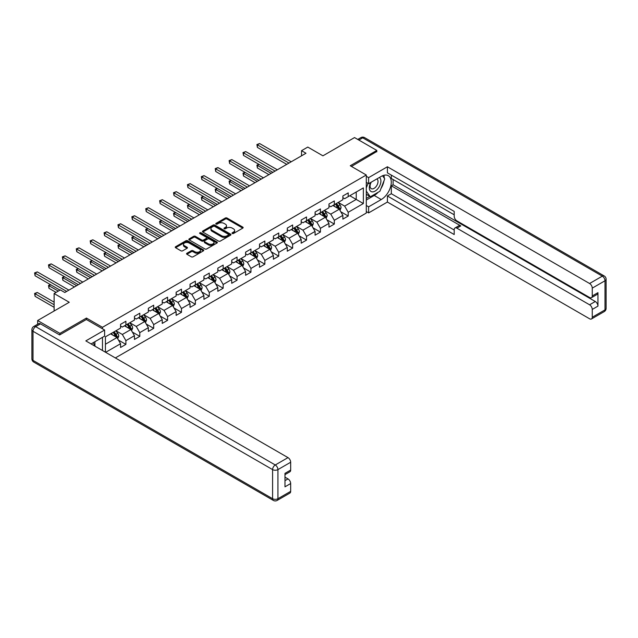 <?xml version="1.0" encoding="UTF-8"?>
<svg xmlns="http://www.w3.org/2000/svg" width="638" height="638" viewBox="0 0 638 638"><rect width="100%" height="100%" fill="white"/><g stroke="black" fill="none" stroke-linecap="round" stroke-linejoin="round"><path stroke-width="0.96" d="M232.272 233.484A0.869 0.502 0 0 0 233.5 233.484L242.783 228.117A1.236 0.718 0 0 0 243.15 227.614A1.236 0.718 0 0 0 242.783 227.112L227.048 218.029A1.236 0.718 0 0 0 225.302 218.029L216.011 223.388A0.869 0.502 0 0 0 217.239 224.097L218.435 223.404A3.956 2.281 0 0 1 224.034 223.404L225.35 224.161A3.956 2.281 0 0 1 226.506 225.772A3.956 2.281 0 0 1 225.35 227.391L224.145 228.085A0.869 0.502 0 0 0 225.366 228.787L226.57 228.093A3.956 2.281 0 0 1 232.168 228.093L233.476 228.851A3.956 2.281 0 0 1 234.632 230.47A3.956 2.281 0 0 1 233.476 232.08L232.272 232.774A0.869 0.502 0 0 0 232.272 233.484L232.272 232.774M186.926 253.254A1.236 0.718 0 0 0 186.559 253.764A1.236 0.718 0 0 0 186.926 254.267L191.336 256.811A1.236 0.718 0 0 0 193.083 256.811L203.402 250.862A1.236 0.718 0 0 0 203.761 250.351A1.236 0.718 0 0 0 203.402 249.849L187.668 240.765A1.236 0.718 0 0 0 185.913 240.765L175.602 246.723A1.236 0.718 0 0 0 175.243 247.225A1.236 0.718 0 0 0 175.602 247.727L180.937 250.806A1.236 0.718 0 0 0 182.683 250.806L187.094 248.262A1.236 0.718 0 0 0 187.46 247.751A1.236 0.718 0 0 0 187.094 247.249L184.454 245.726A3.31 1.906 0 0 1 183.481 244.37A3.31 1.906 0 0 1 185.522 242.607A3.31 1.906 0 0 1 189.127 243.022L199.487 249.003A3.31 1.906 0 0 1 200.46 250.351A3.31 1.906 0 0 1 198.418 252.122A3.31 1.906 0 0 1 194.813 251.707L193.083 250.71A1.236 0.718 0 0 0 191.336 250.71L186.926 253.254L186.926 254.267L191.336 251.739L191.336 250.71M376.803 151.812L376.803 150.424L354.537 137.569L322.916 155.824L307.779 147.075L301.543 150.68L305.993 153.248L64.805 292.499L60.347 289.931L54.118 293.528L54.118 311.009M86.449 319.55L86.449 318.059L59.908 333.379L37.642 320.523L69.255 302.268L54.118 293.528M86.449 318.059L102.479 327.31L366.292 175.003L366.292 213.052L115.35 357.934M376.803 150.424L350.262 165.744L366.292 175.003M218.523 241.116A1.236 0.718 0 0 0 220.277 241.116L230.589 235.159A1.236 0.718 0 0 0 230.956 234.656A1.236 0.718 0 0 0 230.589 234.154L214.854 225.07A1.236 0.718 0 0 0 213.108 225.07L202.788 231.02A1.236 0.718 0 0 0 202.429 231.53A1.236 0.718 0 0 0 202.788 232.033L218.523 241.116M200.117 233.667A0.869 0.502 0 0 1 200.994 233.795L200.994 232.766L217 242.001A1.236 0.718 0 0 1 217.359 242.504A1.236 0.718 0 0 1 217 243.006L206.68 248.964A1.236 0.718 0 0 1 204.934 248.964L189.199 239.88L193.609 237.352L193.609 236.323L189.199 238.875A1.236 0.718 0 0 0 188.832 239.378A1.236 0.718 0 0 0 189.199 239.88L189.199 238.875M193.609 237.352A1.236 0.718 0 0 1 195.356 237.352L195.356 236.323A1.236 0.718 0 0 0 193.609 236.323M195.356 236.323L201.744 240.008A1.236 0.718 0 0 0 203.49 240.008L206.417 238.317A1.236 0.718 0 0 0 206.784 237.814A1.236 0.718 0 0 0 206.417 237.304L199.774 233.468A0.869 0.502 0 0 1 200.994 232.766M37.642 324.24L37.642 320.523M59.908 333.379L59.908 334.767M102.479 350.501L102.479 337.342M102.479 328.801L102.479 327.31M118.469 340.094L125.901 344.384L125.901 340.636L134.451 335.7L134.451 339.448L139.802 336.362L139.802 332.613L148.351 327.677L148.351 331.425L153.694 328.339L153.694 324.59L162.243 319.654L162.243 323.402L167.587 320.324L167.587 316.568L176.136 311.631L176.136 315.387L181.479 312.301L181.479 308.545L190.028 303.608L190.028 307.364L195.372 304.278L195.372 300.522L203.929 295.585L203.929 299.342L209.272 296.255L209.272 292.499L217.821 287.563L217.821 291.319L223.164 288.232L223.164 284.476L231.714 279.54L231.714 283.296L237.057 280.21L237.057 276.461L245.606 271.525L245.606 275.273L250.949 272.187L250.949 268.439L259.506 263.502L259.506 267.25L264.85 264.164L264.85 260.416L273.399 255.479L273.399 259.227L278.742 256.149L278.742 252.393L287.291 247.456L287.291 251.213L292.635 248.126L292.635 244.37L301.184 239.433L301.184 243.19L306.527 240.103L306.527 236.347L315.084 231.411L315.084 235.167L320.428 232.08L320.428 228.324L328.977 223.388L328.977 227.144L334.32 224.058L334.32 220.301L342.869 215.365L342.869 219.121L348.212 216.035L348.212 212.287L363.357 203.538L363.357 187.907L356.227 192.022L356.227 199.431L363.357 203.538M125.901 344.384L120.558 347.471L120.558 343.715L105.645 352.328M105.422 352.2L105.422 336.824L120.558 328.084L120.558 324.335L125.901 321.249L125.901 324.997L134.451 320.061L134.451 316.312L139.802 313.226L139.802 316.974L148.351 312.038L148.351 308.29L153.694 305.203L153.694 308.959L162.243 304.023L162.243 300.267L167.587 297.18L167.587 300.937L176.136 296L176.136 292.244L181.479 289.158L181.479 292.914L190.028 287.977L190.028 284.221L195.372 281.135L195.372 284.891L203.929 279.954L203.929 276.198L209.272 273.112L209.272 276.868L217.821 271.932L217.821 268.175L223.164 265.089L223.164 268.845L231.714 263.909L231.714 260.152L237.057 257.074L237.057 260.822L245.606 255.886L245.606 252.138L250.949 249.051L250.949 252.8L259.506 247.863L259.506 244.115L264.85 241.028L264.85 244.785L273.399 239.848L273.399 236.092L278.742 233.006L278.742 236.762L287.291 231.825L287.291 228.069L292.635 224.983L292.635 228.739L301.184 223.802L301.184 220.046L306.527 216.96L306.527 220.716L315.084 215.78L315.084 212.023L320.428 208.937L320.428 212.693L328.977 207.757L328.977 204.001L334.32 200.914L334.32 204.67L342.869 199.734L342.869 195.978L348.212 192.899L348.212 196.648L363.357 187.907M124.482 325.827L130.894 329.527L122.344 334.464L115.925 330.763M120.558 326.026L122.344 327.055L125.901 324.997M122.344 334.464L125.901 340.636M130.894 329.527L134.451 335.7M138.374 317.804L144.786 321.504L136.237 326.441L129.825 322.74M134.451 318.003L136.237 319.032L139.802 316.974M136.237 326.441L139.802 332.613M144.786 321.504L148.351 327.677M152.267 309.781L158.679 313.481L150.129 318.418L143.717 314.717M148.351 309.988L150.129 311.017L153.694 308.959M150.129 318.418L153.694 324.59M158.679 313.481L162.243 319.654M166.159 301.758L172.571 305.458L164.022 310.395L157.61 306.695M162.243 301.965L164.022 302.994L167.587 300.937M164.022 310.395L167.587 316.568M172.571 305.458L176.136 311.631M180.06 293.735L186.471 297.436L177.922 302.372L171.502 298.672M176.136 293.943L177.922 294.971L181.479 292.914M177.922 302.372L181.479 308.545M186.471 297.436L190.028 303.608M193.952 285.712L200.364 289.413L191.815 294.349L185.403 290.649M190.028 285.92L191.815 286.948L195.372 284.891M191.815 294.349L195.372 300.522M200.364 289.413L203.929 295.585M207.844 277.69L214.256 281.398L205.707 286.334L199.295 282.626M203.929 277.897L205.707 278.926L209.272 276.868M205.707 286.334L209.272 292.499M214.256 281.398L217.821 287.563M221.737 269.667L228.149 273.375L219.6 278.312L213.188 274.603M217.821 269.874L219.6 270.903L223.164 268.845M219.6 278.312L223.164 284.476M228.149 273.375L231.714 279.54M235.637 261.652L242.049 265.352L233.492 270.289L227.08 266.588M231.714 261.851L233.492 262.88L237.057 260.822M233.492 270.289L237.057 276.461M242.049 265.352L245.606 271.525M249.53 253.629L255.942 257.329L247.392 262.266L240.981 258.565M245.606 253.828L247.392 254.857L250.949 252.8M247.392 262.266L250.949 268.439M255.942 257.329L259.506 263.502M263.422 245.606L269.834 249.306L261.285 254.243L254.873 250.543M259.506 245.813L261.285 246.834L264.85 244.785M261.285 254.243L264.85 260.416M269.834 249.306L273.399 255.479M277.315 237.583L283.727 241.284L275.177 246.22L268.765 242.52M273.399 237.791L275.177 238.819L278.742 236.762M275.177 246.22L278.742 252.393M283.727 241.284L287.291 247.456M291.207 229.56L297.627 233.261L289.07 238.197L282.658 234.497M287.291 229.768L289.07 230.796L292.635 228.739M289.07 238.197L292.635 244.37M297.627 233.261L301.184 239.433M305.108 221.538L311.519 225.238L302.97 230.174L296.558 226.474M301.184 221.745L302.97 222.774L306.527 220.716M302.97 230.174L306.527 236.347M311.519 225.238L315.084 231.411M319 213.515L325.412 217.223L316.863 222.16L310.451 218.451M315.084 213.722L316.863 214.751L320.428 212.693M316.863 222.16L320.428 228.324M325.412 217.223L328.977 223.388M332.892 205.492L339.304 209.2L330.755 214.137L324.343 210.428M328.977 205.699L330.755 206.728L334.32 204.67M330.755 214.137L334.32 220.301M339.304 209.2L342.869 215.365M349.815 195.722L356.227 199.431L344.648 206.114L338.236 202.406M342.869 197.676L344.648 198.705L348.212 196.648M344.648 206.114L348.212 212.287M301.543 150.68L301.543 155.824M105.422 344.233L116.993 337.55L110.581 333.841M116.993 337.55L120.558 343.715M340.78 211.744L348.212 216.035M326.879 219.767L334.32 224.058M312.987 227.79L320.428 232.08M299.094 235.805L306.527 240.103M285.202 243.828L292.635 248.126M271.302 251.851L278.742 256.149M257.409 259.873L264.85 264.164M243.517 267.896L250.949 272.187M229.624 275.919L237.057 280.21M215.724 283.942L223.164 288.232M201.831 291.965L209.272 296.255M187.939 299.98L195.372 304.278M174.046 308.002L181.479 312.301M160.146 316.025L167.587 320.324M146.254 324.048L153.694 328.339M132.361 332.071L139.802 336.362M232.623 233.604L233.476 233.109A3.956 2.281 0 0 0 234.632 231.498L234.632 230.47M226.506 225.772L226.506 226.801A3.956 2.281 0 0 1 225.35 228.42L224.488 228.914M242.767 228.133L227.048 219.057A1.236 0.718 0 0 0 225.302 219.057L216.362 224.217M230.573 235.175L214.854 226.091A1.236 0.718 0 0 0 213.108 226.091L202.804 232.041L202.788 231.02M228.404 235.007A0.869 0.502 0 0 0 228.404 234.305L214.591 226.331A0.869 0.502 0 0 0 213.371 226.331L212.103 227.064A3.956 2.281 0 0 0 210.939 228.675A3.956 2.281 0 0 0 212.103 230.294L221.546 235.741A3.956 2.281 0 0 0 227.136 235.741L228.404 235.007L228.404 236.036A0.869 0.502 0 0 0 228.659 235.685L228.659 234.656M210.939 228.675L210.939 229.704A3.956 2.281 0 0 0 212.103 231.323L212.103 230.294M228.404 236.036L227.136 236.77A3.956 2.281 0 0 1 221.546 236.77L212.103 231.323M195.356 237.352L201.744 241.036A1.236 0.718 0 0 0 203.49 241.036L206.417 239.346A1.236 0.718 0 0 0 206.784 238.843L206.784 237.814M200.994 233.795L216.984 243.022M208.363 243.828A3.31 1.906 0 0 0 211.968 244.242A3.31 1.906 0 0 0 214.009 242.48A3.31 1.906 0 0 0 213.044 241.132L209.392 239.019A1.236 0.718 0 0 0 207.645 239.019L204.71 240.717A1.236 0.718 0 0 0 204.351 241.22A1.236 0.718 0 0 0 204.71 241.722L208.363 243.828L208.363 244.856A3.31 1.906 0 0 0 211.968 245.271A3.31 1.906 0 0 0 214.009 243.509L214.009 242.48M204.351 241.22L204.351 242.249A1.236 0.718 0 0 0 204.71 242.751L204.71 241.722M208.363 244.856L204.71 242.751M200.46 250.351L200.46 251.38A3.31 1.906 0 0 1 198.418 253.15A3.31 1.906 0 0 1 194.813 252.736L193.083 251.739A1.236 0.718 0 0 0 191.336 251.739M183.481 244.37L183.481 245.399A3.31 1.906 0 0 0 184.454 246.754L184.454 245.726M187.094 247.249L187.094 248.262L184.454 246.754M203.402 249.849L203.402 250.862L187.668 241.794A1.236 0.718 0 0 0 185.913 241.794L175.617 247.735L175.602 246.723M340.014 210.412L341.067 207.749A3.342 1.93 -120 0 0 340.006 204.902L338.164 202.453M334.966 206.688L333.714 205.021M259.084 164.421L257.393 165.401L257.393 167.969L268.941 174.645M335.405 204.048L337.247 206.497A3.342 1.93 60 0 1 338.196 208.506C338.698 209.176 339.057 208.969 339.264 207.892A3.342 1.93 -120 0 0 338.315 205.883L336.473 203.426M335.636 203.913L337.677 206.632A1.699 0.981 60 0 1 337.988 207.151L339.264 207.892M257.393 167.969L256.907 165.114L271.174 173.353M256.907 165.114L258.892 164.309M288.982 163.073L257.393 144.834L259.618 143.55L291.207 161.789M286.757 164.357L257.393 147.402L257.393 144.834L256.907 144.547L259.618 143.55M257.393 147.402L256.907 144.547M370.814 182.42A8.19 4.729 120 0 0 372.217 191.871A8.19 4.729 120 0 0 379.61 186.017A8.19 4.729 120 0 0 379.411 177.452M371.276 182.157A5.606 3.238 120 0 0 371.252 188.657A5.606 3.238 120 0 0 372.074 188.912A5.606 3.238 120 0 0 377.202 184.773A5.606 3.238 120 0 0 376.859 178.951A5.606 3.238 120 0 0 376.843 178.935M382.537 175.745L384.73 178.863L379.921 191.248L370.303 196.807L366.292 194.112M370.303 196.807L366.292 191.097M366.292 187.907L368.054 183.369M93.204 342.694L95.261 346.338M366.292 182.356L368.612 183.688L368.612 177.627L387.402 166.773L589.584 283.503L602.32 276.15L362.735 137.824L358.859 140.057M368.612 183.688L381.261 176.391A14.172 8.182 120 0 1 388.343 175.689A14.172 8.182 120 0 1 390.512 187.046A14.172 8.182 120 0 1 381.261 199.527L368.612 206.832L368.612 212.901L387.402 202.047L387.402 195.986L454.2 234.545L454.2 229.712A3.78 2.185 -120 0 1 454.99 227.981A3.78 2.185 -120 0 1 456.872 228.173L589.584 304.789L595.286 301.503A3.78 2.185 60 0 1 597.958 306.128L597.958 292.659A3.78 2.185 60 0 1 597.176 294.389L591.474 297.675A3.78 2.185 -120 0 0 592.255 295.944L592.255 288.129A3.78 2.185 -120 0 0 589.584 283.503M393.104 179.525L393.104 184.773L391.325 185.802L391.325 193.721L387.402 195.986M391.325 175.107L391.325 178.496L454.2 214.799M591.474 297.675A3.78 2.185 -120 0 1 589.584 297.491L456.872 220.868A3.78 2.185 -120 0 1 454.2 216.242L454.2 211.409L387.402 172.842L387.402 166.773M366.292 176.287L368.612 177.627M366.292 211.561L368.612 212.901M366.292 205.492L368.612 206.832M387.402 202.047L589.584 318.777A3.78 2.185 -120 0 0 591.474 318.968A3.78 2.185 -120 0 0 592.255 317.238L592.255 309.422A3.78 2.185 -120 0 0 589.584 304.789M376.803 151.501L351.466 166.438M391.325 185.802L460.795 225.908L456.872 228.173M393.104 184.773L595.286 301.503M391.325 193.721L454.2 230.023M454.99 227.981L458.905 225.724A3.78 2.185 60 0 1 460.795 225.908M366.292 200.045L374.219 195.467A14.172 8.182 120 0 0 378.151 192.277M380.966 188.569A14.172 8.182 120 0 0 384.012 180.706M384.243 178.169A14.172 8.182 120 0 0 383.893 175.275M366.292 198.402L369.681 196.44M366.292 195.316L367.01 194.901M40.489 323.865L35.68 326.648A3.78 2.185 -120 0 0 33.79 326.457L38.599 323.681A3.78 2.185 60 0 1 40.489 323.865L59.637 334.926L86.361 319.494L104.616 330.037L104.616 336.106L91.968 343.411A14.172 8.182 120 0 0 91.114 343.946M104.616 330.037L85.827 340.891L288.001 457.621A3.78 2.185 60 0 1 290.673 462.247L290.673 470.062A3.78 2.185 60 0 1 289.891 471.793L284.979 474.632M94.91 345.126L94.91 341.713M284.979 480.653L288.001 478.907A3.78 2.185 60 0 1 290.673 483.532L290.673 491.348A3.78 2.185 60 0 1 289.891 493.078L277.155 500.431A3.78 2.185 -120 0 0 277.937 498.701L290.673 491.348M290.673 470.062L284.979 473.356L284.979 486.826L290.673 483.532M288.001 478.907L284.979 477.16M326.114 218.435L327.174 215.772A3.342 1.93 -120 0 0 326.114 212.925L324.271 210.476M321.066 214.711L319.821 213.044M245.191 172.443L243.501 173.424L243.501 175.992L255.048 182.659M321.512 212.063L323.346 214.52A3.342 1.93 60 0 1 324.303 216.529C324.806 217.199 325.165 216.992 325.372 215.907A3.342 1.93 -120 0 0 324.415 213.905L322.581 211.449M321.743 211.936L323.785 214.655A1.699 0.981 60 0 1 324.096 215.173L325.372 215.907M243.501 175.992L243.006 173.137L257.274 181.375M243.006 173.137L244.992 172.332M312.221 226.458L313.282 223.794A3.342 1.93 -120 0 0 312.213 220.947L310.379 218.491M307.173 222.734L305.921 221.067M231.299 180.466L229.6 181.447L229.6 184.015L241.156 190.682M307.62 220.086L309.454 222.542A3.342 1.93 60 0 1 310.411 224.552C310.913 225.222 311.272 225.015 311.48 223.93A3.342 1.93 -120 0 0 310.523 221.928L308.688 219.472M307.851 219.951L309.893 222.678A1.699 0.981 60 0 1 310.196 223.196L311.48 223.93M229.6 184.015L229.114 181.16L243.381 189.398M229.114 181.16L231.1 180.355M275.09 171.096L243.501 152.857L245.726 151.565L277.315 169.804M272.865 172.38L243.501 155.425L243.501 152.857L243.006 152.57L245.726 151.565M243.501 155.425L243.006 152.57M261.197 179.118L229.6 160.872L231.833 159.588L263.422 177.827M258.972 180.402L229.6 163.448L229.6 160.872L229.114 160.593L231.833 159.588M229.6 163.448L229.114 160.593M298.329 234.481L299.389 231.809A3.342 1.93 -120 0 0 298.321 228.97L296.487 226.514M293.281 230.757L292.029 229.09M217.399 188.489L215.708 189.47L215.708 192.038L227.264 198.705M293.719 228.109L295.561 230.565A3.342 1.93 60 0 1 296.518 232.575C297.021 233.245 297.372 233.037 297.587 231.953A3.342 1.93 -120 0 0 296.63 229.951L294.788 227.495M293.959 227.973L295.992 230.701A1.699 0.981 60 0 1 296.303 231.211L297.587 231.953M215.708 192.038L215.221 189.183L229.489 197.421M215.221 189.183L217.207 188.377M284.436 242.504L285.489 239.832A3.342 1.93 -120 0 0 284.428 236.993L282.586 234.537M279.388 238.779L278.136 237.113M203.506 196.512L201.815 197.485L201.815 200.061L213.363 206.728M279.827 236.132L281.669 238.588A3.342 1.93 60 0 1 282.618 240.59C283.12 241.268 283.479 241.06 283.695 239.976A3.342 1.93 -120 0 0 282.738 237.966L280.895 235.518M280.058 235.996L282.1 238.724A1.699 0.981 60 0 1 282.411 239.234L283.695 239.976M201.815 200.061L201.329 197.206L215.596 205.444M201.329 197.206L203.315 196.4M270.536 250.527L271.597 247.855A3.342 1.93 -120 0 0 270.536 245.016L268.694 242.56M265.488 246.794L264.244 245.128M189.614 204.535L187.923 205.508L187.923 208.084L199.471 214.751M265.934 244.155L267.769 246.611A3.342 1.93 60 0 1 268.726 248.613C269.228 249.291 269.587 249.083 269.794 247.999A3.342 1.93 -120 0 0 268.837 245.989L267.003 243.541M266.166 244.019L268.207 246.739A1.699 0.981 60 0 1 268.518 247.257L269.794 247.999M187.923 208.084L187.428 205.229L201.696 213.467M187.428 205.229L189.414 204.423M247.305 187.133L215.708 168.895L217.933 167.611L249.53 185.849M245.072 188.425L215.708 171.47L215.708 168.895L215.221 168.615L217.933 167.611M215.708 171.47L215.221 168.615M233.404 195.156L201.815 176.917L204.04 175.633L235.637 193.872M231.179 196.448L201.815 179.493L201.815 176.917L201.329 176.638L204.04 175.633M201.815 179.493L201.329 176.638M219.512 203.179L187.923 184.94L190.148 183.656L221.737 201.895M217.287 204.463L187.923 187.516L187.923 184.94L187.428 184.661L190.148 183.656M187.923 187.516L187.428 184.661M256.643 258.549L257.704 255.878A3.342 1.93 -120 0 0 256.635 253.039L254.801 250.582M251.595 254.817L250.343 253.15M175.721 212.558L174.022 213.531L174.022 216.107L185.578 222.774M252.042 252.177L253.876 254.634A3.342 1.93 60 0 1 254.833 256.635C255.336 257.305 255.694 257.106 255.902 256.021A3.342 1.93 -120 0 0 254.945 254.012L253.111 251.555M252.273 252.042L254.315 254.761A1.699 0.981 60 0 1 254.618 255.28L255.902 256.021M174.022 216.107L173.536 213.251L187.803 221.49M173.536 213.251L175.522 212.438M205.619 211.202L174.022 192.963L176.255 191.679L207.844 209.918M203.394 212.486L174.022 195.531L174.022 192.963L173.536 192.684L176.255 191.679M174.022 195.531L173.536 192.684M242.751 266.572L243.812 263.901A3.342 1.93 -120 0 0 242.743 261.062L240.909 258.605M237.703 262.84L236.451 261.173M161.821 220.581L160.13 221.553L160.13 224.121L171.686 230.796M238.141 260.2L239.984 262.649A3.342 1.93 60 0 1 240.941 264.658C241.443 265.328 241.794 265.129 242.009 264.044A3.342 1.93 -120 0 0 241.052 262.035L239.21 259.578M238.381 260.065L240.414 262.784A1.699 0.981 60 0 1 240.725 263.303L242.009 264.044M160.13 224.121L159.644 221.274L173.911 229.513M159.644 221.274L161.629 220.461M191.727 219.225L160.13 200.986L162.355 199.702L193.952 217.941M189.494 220.509L160.13 203.554L160.13 200.986L159.644 200.699L162.355 199.702M160.13 203.554L159.644 200.699M228.859 274.587L229.911 271.924A3.342 1.93 -120 0 0 228.851 269.076L227.008 266.628M223.81 270.863L222.558 269.196M147.928 228.595L146.238 229.576L146.238 232.144L157.785 238.819M224.249 268.223L226.091 270.671A3.342 1.93 60 0 1 227.048 272.681C227.543 273.351 227.902 273.144 228.117 272.067A3.342 1.93 -120 0 0 227.16 270.057L225.318 267.601M224.48 268.088L226.522 270.807A1.699 0.981 60 0 1 226.833 271.325L228.117 272.067M146.238 232.144L145.751 229.289L160.018 237.527M145.751 229.289L147.737 228.484M177.827 227.248L146.238 209.009L148.463 207.725L180.06 225.964M175.602 228.532L146.238 211.577L146.238 209.009L145.751 208.722L148.463 207.725M146.238 211.577L145.751 208.722M214.958 282.61L216.019 279.946A3.342 1.93 -120 0 0 214.958 277.099L213.116 274.651M209.91 278.886L208.666 277.219M134.036 236.618L132.345 237.599L132.345 240.167L143.893 246.834M210.357 276.238L212.191 278.694A3.342 1.93 60 0 1 213.148 280.704C213.65 281.374 214.009 281.167 214.216 280.09A3.342 1.93 -120 0 0 213.259 278.08L211.425 275.624M210.588 276.11L212.629 278.83A1.699 0.981 60 0 1 212.94 279.348L214.216 280.09M132.345 240.167L131.851 237.312L146.118 245.55M131.851 237.312L133.836 236.507M163.934 235.27L132.345 217.032L134.57 215.74L166.159 233.979M161.709 236.554L132.345 219.6L132.345 217.032L131.851 216.745L134.57 215.74M132.345 219.6L131.851 216.745M201.066 290.633L202.126 287.969A3.342 1.93 -120 0 0 201.058 285.122L199.223 282.666M196.018 286.909L194.773 285.242M120.143 244.641L118.445 245.622L118.445 248.19L130 254.857M196.464 284.261L198.298 286.717A3.342 1.93 60 0 1 199.255 288.727C199.758 289.397 200.117 289.189 200.324 288.105A3.342 1.93 -120 0 0 199.367 286.103L197.533 283.647M196.695 284.125L198.737 286.853A1.699 0.981 60 0 1 199.04 287.371L200.324 288.105M118.445 248.19L117.958 245.335L132.226 253.573M117.958 245.335L119.944 244.529M150.042 243.293L118.445 225.047L120.678 223.763L152.267 242.001M147.817 244.577L118.445 227.622L118.445 225.047L117.958 224.767L120.678 223.763M118.445 227.622L117.958 224.767M187.173 298.656L188.234 295.984A3.342 1.93 -120 0 0 187.165 293.145L185.331 290.689M182.125 294.931L180.873 293.265M106.243 252.664L104.552 253.645L104.552 256.213L116.108 262.88M182.564 292.284L184.406 294.74A3.342 1.93 60 0 1 185.363 296.75C185.865 297.42 186.216 297.212 186.432 296.128A3.342 1.93 -120 0 0 185.475 294.126L183.632 291.67M182.803 292.148L184.837 294.876A1.699 0.981 60 0 1 185.148 295.386L186.432 296.128M104.552 256.213L104.066 253.358L118.333 261.596M104.066 253.358L106.052 252.552M136.149 251.308L104.552 233.069L106.777 231.785L138.374 250.024M133.916 252.6L104.552 235.645L104.552 233.069L104.066 232.79L106.777 231.785M104.552 235.645L104.066 232.79M173.281 306.679L174.333 304.007A3.342 1.93 -120 0 0 173.273 301.168L171.431 298.712M168.233 302.954L166.981 301.288M92.35 260.687L90.66 261.66L90.66 264.236L102.208 270.903M168.671 300.307L170.513 302.763A3.342 1.93 60 0 1 171.47 304.773C171.965 305.442 172.324 305.235 172.539 304.151A3.342 1.93 -120 0 0 171.582 302.141L169.74 299.693M168.903 300.171L170.944 302.898A1.699 0.981 60 0 1 171.255 303.409L172.539 304.151M90.66 264.236L90.173 261.381L104.441 269.619M90.173 261.381L92.159 260.575M122.249 259.331L90.66 241.092L92.885 239.808L124.482 258.047M120.024 260.623L90.66 243.668L90.66 241.092L90.173 240.813L92.885 239.808M90.66 243.668L90.173 240.813M159.38 314.701L160.441 312.03A3.342 1.93 -120 0 0 159.38 309.191L157.538 306.734M154.332 310.969L153.088 309.302M78.458 268.71L76.767 269.683L76.767 272.259L88.315 278.926M154.779 308.329L156.613 310.786A3.342 1.93 60 0 1 157.57 312.787C158.072 313.465 158.431 313.258 158.639 312.173A3.342 1.93 -120 0 0 157.682 310.164L155.847 307.715M155.01 308.194L157.052 310.913A1.699 0.981 60 0 1 157.363 311.432L158.639 312.173M76.767 272.259L76.273 269.403L90.54 277.642M76.273 269.403L78.259 268.598M108.356 267.354L76.767 249.115L78.992 247.831L110.581 266.07M106.131 268.638L76.767 251.691L76.767 249.115L76.273 248.836L78.992 247.831M76.767 251.691L76.273 248.836M145.488 322.724L146.549 320.053A3.342 1.93 -120 0 0 145.48 317.214L143.646 314.757M140.44 318.992L139.196 317.325M64.566 276.733L62.867 277.705L62.867 280.281L74.423 286.948M140.886 316.352L142.721 318.809A3.342 1.93 60 0 1 143.678 320.81C144.18 321.48 144.539 321.281 144.746 320.196A3.342 1.93 -120 0 0 143.789 318.187L141.955 315.73M141.118 316.217L143.159 318.936A1.699 0.981 60 0 1 143.462 319.455L144.746 320.196M62.867 280.281L62.38 277.426L76.648 285.664M62.38 277.426L64.366 276.621M94.464 275.377L62.867 257.138L65.1 255.854L96.689 274.093M92.239 276.661L62.867 259.706L62.867 257.138L62.38 256.859L65.1 255.854M62.867 259.706L62.38 256.859M131.595 330.747L132.656 328.076A3.342 1.93 -120 0 0 131.588 325.236L129.753 322.78M126.547 327.015L125.295 325.348M50.665 284.755L48.974 285.728L48.974 288.296L56.072 292.395M126.986 324.375L128.828 326.823A3.342 1.93 60 0 1 129.785 328.833C130.288 329.503 130.638 329.304 130.854 328.219A3.342 1.93 -120 0 0 129.897 326.209L128.055 323.753M127.225 324.24L129.259 326.959A1.699 0.981 60 0 1 129.57 327.477L130.854 328.219M48.974 288.296L48.488 285.449L58.305 291.111M48.488 285.449L50.474 284.636M80.571 283.4L48.974 265.161L51.2 263.877L82.796 282.116M78.338 284.684L48.974 267.729L48.974 265.161L48.488 264.874L51.2 263.877M48.974 267.729L48.488 264.874M117.703 338.762L118.764 336.098A3.342 1.93 -120 0 0 117.695 333.251L115.853 330.803M112.655 335.038L111.403 333.371M54.118 302.165L37.307 292.467L35.082 293.751L35.082 296.319L54.118 307.309M113.093 332.398L114.936 334.846A3.342 1.93 60 0 1 115.893 336.856C116.387 337.526 116.746 337.319 116.961 336.242A3.342 1.93 -120 0 0 116.004 334.232L114.162 331.776M113.325 332.262L115.366 334.982A1.699 0.981 60 0 1 115.677 335.5L116.961 336.242M35.082 296.319L34.596 293.464L54.118 304.741M34.596 293.464L37.307 292.467M66.671 291.422L35.082 273.184L37.307 271.9L68.904 290.138M59.996 290.138L35.082 275.752L35.082 273.184L34.596 272.897L37.307 271.9M35.082 275.752L34.596 272.897M233.476 233.109L233.476 232.08M224.145 228.787L224.145 228.085M225.35 228.42L225.35 227.391M216.011 224.097L216.011 223.388M225.302 219.057L225.302 218.029M227.048 219.057L227.048 218.029M242.783 228.117L242.783 227.112M213.108 226.091L213.108 225.07M214.854 226.091L214.854 225.07M230.589 235.159L230.589 234.154M221.546 236.77L221.546 235.741M227.136 236.77L227.136 235.741M201.744 241.036L201.744 240.008M203.49 241.036L203.49 240.008M206.417 239.346L206.417 238.317M217 243.006L217 242.001M193.083 251.739L193.083 250.71M194.813 252.736L194.813 251.707M185.913 241.794L185.913 240.765M187.668 241.794L187.668 240.765M338.977 209.009L341.051 207.813M338.315 205.883L340.006 204.902M335.939 207.254L337.247 206.497M592.255 295.944L597.958 292.659M597.958 306.128L592.255 309.422M592.255 317.238L604.991 309.885L604.991 280.776L592.255 288.129M374.219 195.467L381.261 199.527M604.991 309.885A3.78 2.185 60 0 1 604.21 311.615A3.78 3.78 0 0 0 606.1 308.337A3.78 2.185 180 0 1 604.991 309.885M604.991 280.776A3.78 2.185 0 0 0 606.1 279.237A3.78 3.78 0 0 0 604.21 275.959A3.78 2.185 -60 0 0 602.32 276.15A3.78 2.185 60 0 1 604.991 280.776M357.751 139.419L360.845 137.633A3.78 2.185 60 0 1 362.735 137.824A3.78 2.185 -60 0 1 364.625 137.633L604.21 275.959M33.79 326.457A3.78 3.78 0 0 0 31.9 329.734A3.78 2.185 180 0 0 33.009 331.274A3.78 2.185 -60 0 1 35.68 326.648L275.265 464.974A3.78 2.185 -60 0 0 272.593 469.6L33.009 331.274L33.009 360.382L272.593 498.701L272.593 469.6A3.78 2.185 -0 0 0 277.937 469.6L277.937 498.701A3.78 2.185 180 0 1 272.593 498.701A3.78 2.185 -60 0 0 273.375 500.431A3.78 3.78 0 0 0 277.155 500.431M290.673 462.247L277.937 469.6A3.78 2.185 -120 0 0 275.265 464.974L288.001 457.621M33.79 362.105A3.78 2.185 -60 0 1 33.009 360.382A3.78 2.185 -0 0 1 31.9 358.835A3.78 3.78 0 0 0 33.79 362.105L273.375 500.431M325.085 217.032L327.15 215.835M324.415 213.905L326.114 212.925M322.046 215.277L323.346 214.52M311.192 225.054L313.258 223.858M310.523 221.928L312.213 220.947M308.146 223.3L309.454 222.542M297.292 233.069L299.366 231.873M296.63 229.951L298.321 228.97M294.254 231.315L295.561 230.565M283.4 241.092L285.473 239.896M282.738 237.966L284.428 236.993M280.361 239.338L281.669 238.588M269.507 249.115L271.573 247.919M268.837 245.989L270.536 245.016M266.469 247.361L267.769 246.611M255.615 257.138L257.68 255.942M254.945 254.012L256.635 253.039M252.568 255.383L253.876 254.634M241.714 265.161L243.788 263.965M241.052 262.035L242.743 261.062M238.676 263.406L239.984 262.649M227.822 273.184L229.895 271.987M227.16 270.057L228.851 269.076M224.783 271.429L226.091 270.671M213.929 281.206L215.995 280.01M213.259 278.08L214.958 277.099M210.891 279.452L212.191 278.694M200.037 289.229L202.102 288.033M199.367 286.103L201.058 285.122M196.998 287.475L198.298 286.717M186.137 297.244L188.21 296.056M185.475 294.126L187.165 293.145M183.098 295.49L184.406 294.74M172.244 305.267L174.318 304.071M171.582 302.141L173.273 301.168M169.206 303.513L170.513 302.763M158.352 313.29L160.425 312.094M157.682 310.164L159.38 309.191M155.313 311.535L156.613 310.786M144.459 321.313L146.525 320.116M143.789 318.187L145.48 317.214M141.421 319.558L142.721 318.809M130.559 329.336L132.632 328.139M129.897 326.209L131.588 325.236M127.52 327.581L128.828 326.823M116.666 337.358L118.74 336.162M116.004 334.232L117.695 333.251M113.628 335.604L114.936 334.846M591.474 318.968L604.21 311.615M606.1 308.337L606.1 279.237M364.625 137.633A3.78 3.78 0 0 0 360.845 137.633M31.9 329.734L31.9 358.835"/></g></svg>
